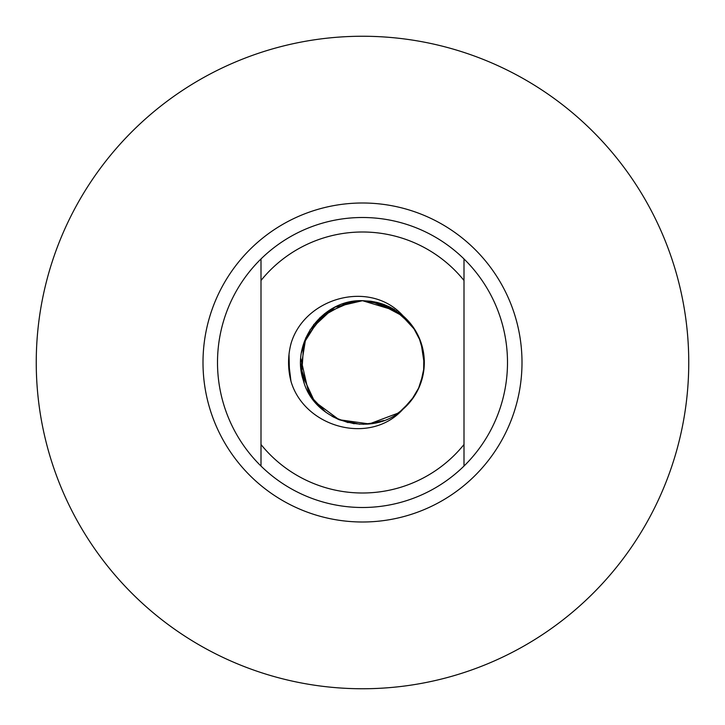 <?xml version="1.0" encoding="UTF-8"?>
<svg xmlns="http://www.w3.org/2000/svg" width="725" height="725" viewBox="0 0 725 725"><rect width="100%" height="100%" fill="white"/><g stroke="black" fill="none" stroke-linecap="round" stroke-linejoin="round"><path stroke-width="1.09" d="M371.708 301.382L370.167 301.165M389.325 306.82L384.069 304.572M362.654 300.694L346.668 302.742L320.015 317.595L303.712 343.387L301.727 373.837L314.559 401.532L339.073 419.712L369.288 423.944L397.853 413.214L402.946 409.244M394.572 309.666L389.552 306.92M396.675 310.998L362.5 300.694L335.05 307.11L313.671 324.592M389.108 306.711L383.371 304.319M362.699 300.685L362.5 300.685C322.697 299.208 290.498 342.39 303.249 380.118C313.807 422.013 371.508 438.87 402.955 409.235C370.312 445.667 304.799 427.632 291.087 381.685L290.498 379.275M303.811 343.115L302.189 348.988M301.727 373.783L302.959 379.103M314.133 400.979L321.103 408.402M367.883 424.071L377.127 422.548M424.288 364.122L421.053 342.762L418.243 335.793M333.835 307.744L309.928 329.993M300.812 358.594L308.696 392.932M331.932 416.222L338.638 419.503L359.754 424.252M408.121 404.206L410.35 401.623M382.809 304.119L377.571 302.552M371.327 301.328L362.5 300.685L352.504 301.491L324.537 313.708L305.823 337.814L300.92 367.928L311.016 396.729L325.897 412.308M388.881 306.603L380.299 303.304M411.166 400.599L414.745 395.524M423.463 372.677L424.179 366.506M420.908 342.272L418.579 336.518M404.115 316.798L399.321 312.856M377.181 302.461L371.082 301.292M369.288 423.935L375.423 422.947M397.853 413.205L402.765 409.398M417.799 390.113L421.279 381.604M424.27 360.298L423.264 351.163M415.688 331.017L404.124 316.789L377.19 302.452L362.5 300.694L382.909 304.147L403.254 316.028M403.453 408.8L414.256 396.294M420.609 383.57L424.116 367.412M423.608 353.211L418.959 337.343M411.718 325.108L394.155 309.403L374.028 301.772M305.814 337.859L301.491 352.54M300.92 367.829L304.174 382.99M311.107 396.838L321.03 408.347M333.563 417.12L348.063 422.612M363.198 424.306L378.341 422.258M396.956 413.812L401.858 410.16M411.32 400.408L419.168 387.186M423.645 371.544L423.853 355.005M420.527 341.185L412.797 326.567M402.955 315.765A61.815 61.815 0 0 1 402.955 409.235M290.942 381.105L288.568 361.476M289.483 374.127L289.012 354.353M290.625 345.182L291.106 343.297M289.583 374.707L288.831 368.699M288.74 367.62L288.613 365.137M291.115 381.758L290.634 379.846M289.656 375.151L288.894 355.531M291.097 381.685A73.932 73.932 0 0 1 291.097 343.315C304.745 297.486 370.185 279.261 402.955 315.756M288.595 360.479L288.704 358.014M339.255 419.775L354.172 423.744M369.46 423.926L383.842 420.509M400.091 411.573L410.758 401.124M418.307 389.08L423.355 373.33M424.225 359.147L421.125 342.898M415.099 330.029L399.122 312.702L370.837 301.247L362.5 300.685M261 444.525L261 466.048A145 145 0 0 1 261 258.952L261 444.525A130.5 130.5 0 0 0 464 444.525L464 258.952A145 145 0 0 1 464 466.048L464 444.525M261 466.048A145 145 0 0 0 464 466.048M464 258.952A145 145 0 0 0 261 258.952M261 280.475A130.5 130.5 0 0 1 464 280.475M362.5 36.25A326.25 326.25 0 0 0 79.958 525.625A326.25 326.25 0 0 0 645.042 525.625A326.25 326.25 0 0 0 362.5 36.25M522 362.5A159.5 159.5 0 0 0 282.75 224.369A159.5 159.5 0 0 0 282.75 500.631A159.5 159.5 0 0 0 522 362.5"/></g></svg>
